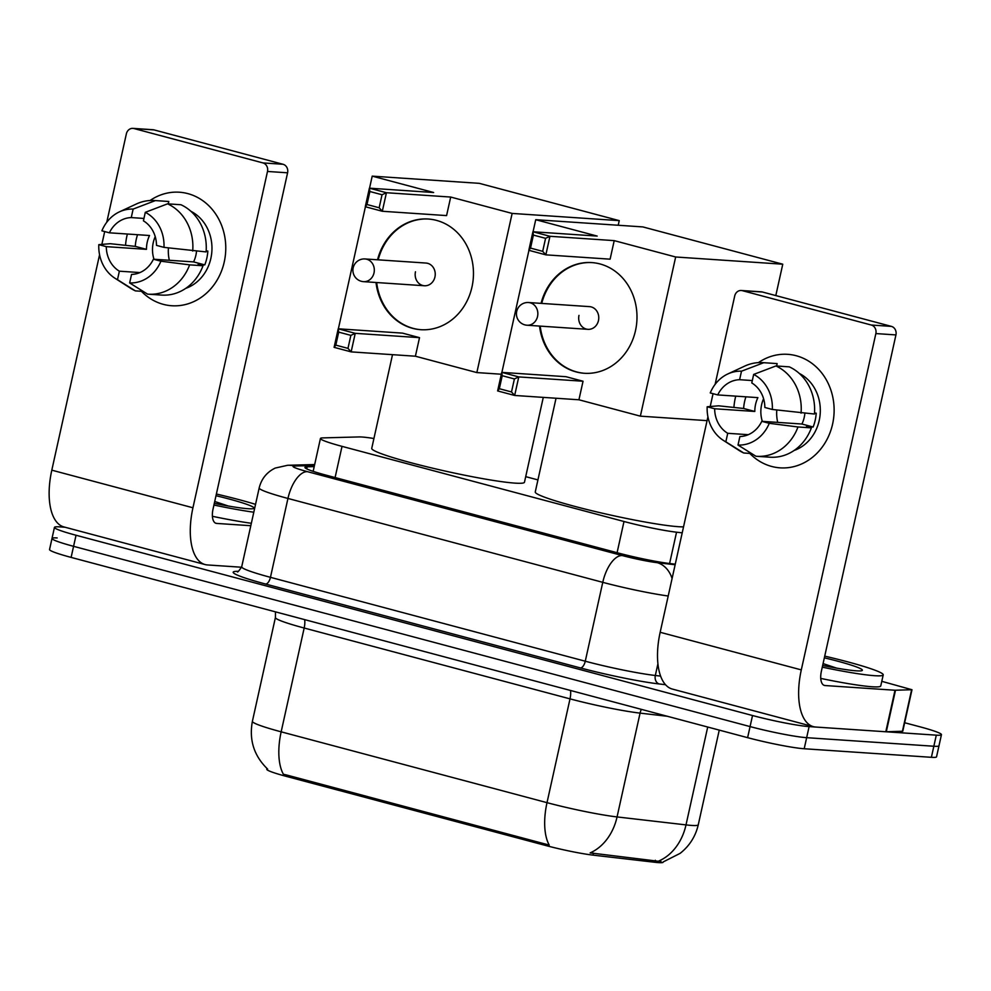 <?xml version="1.0" encoding="UTF-8"?>
<svg xmlns="http://www.w3.org/2000/svg" width="991" height="991" viewBox="0 0 991 991"><rect width="100%" height="100%" fill="white"/><g stroke="black" fill="none" stroke-linecap="round" stroke-linejoin="round"><path stroke-width="1.49" d="M663.214 861.922L663.165 862.182A38.401 3.084 -167.5 0 1 658.519 862.628A38.401 3.084 -167.5 0 1 654.89 862.281L593.014 855.122A38.401 3.084 -167.5 0 1 545.719 845.496L286.176 776.337A38.401 3.084 -167.5 0 1 266.765 769.239L266.938 768.446M373.917 438.505A42.663 3.419 12.5 0 0 359.052 436.932L322.67 437.898A42.663 3.419 12.5 0 0 320.44 438.48A42.663 3.419 12.5 0 0 342.019 446.359L623.996 521.501A42.663 3.419 12.5 0 0 676.543 532.192L682.204 532.848M537.927 479.904L525.701 476.646M286.176 776.337L286.486 774.974L283.389 774.244A49.773 23.14 -75.1 0 1 281.159 731.829L547.007 802.66A56.883 4.559 12.5 0 0 617.059 816.931A49.773 39.206 96.6 0 1 590.128 852.892L661.084 861.588M904.659 722.736L919.883 726.787A42.663 3.419 -167.5 0 1 941.45 734.665L938.997 745.74A42.663 3.419 -167.5 0 1 933.844 746.235L806.649 737.676A42.663 3.419 -167.5 0 1 750.076 726.589L73.582 546.326A42.663 3.419 -167.5 0 1 52.003 538.447L49.55 549.51A42.663 3.419 -167.5 0 0 71.117 557.4L747.61 737.663A42.663 3.419 -167.5 0 0 804.197 748.75L931.391 757.31A42.663 3.419 -167.5 0 0 936.545 756.814L938.997 745.74A42.663 3.419 -167.5 0 1 933.844 746.235L806.649 737.676A42.663 3.419 -167.5 0 1 750.076 726.589L73.582 546.326A42.663 3.419 -167.5 0 1 52.003 538.447A42.663 3.419 -167.5 0 1 57.156 537.952M286.486 774.974L549.237 845.088A49.773 23.14 104.9 0 1 547.007 802.66L570.011 698.866L304.175 628.021A56.883 4.559 -167.5 0 1 275.411 617.517L275.473 611.856M941.45 734.665A42.663 3.419 -167.5 0 1 936.297 735.161L809.114 726.601A42.663 3.419 -167.5 0 1 752.528 715.527L76.034 535.251A42.663 3.419 -167.5 0 1 54.455 527.373A42.663 3.419 -167.5 0 1 59.609 526.878L65.096 527.249M314.209 466.625L307.16 466.811A42.663 3.419 12.5 0 0 304.943 467.393A42.663 3.419 12.5 0 0 326.51 475.271L617.975 552.941A42.663 3.419 12.5 0 0 670.511 563.631L675.255 564.189M824.735 656.129A71.104 5.698 -167.5 0 1 883.216 674.871A71.104 5.698 -167.5 0 1 874.632 675.701A71.104 5.698 -167.5 0 1 822.295 667.154M883.216 674.871L880.764 685.945A71.104 5.698 -167.5 0 1 872.179 686.763A71.104 5.698 -167.5 0 1 820.759 678.414M824.363 657.826A49.773 3.989 -167.5 0 1 862.158 670.535A49.773 3.989 -167.5 0 1 856.373 670.833A49.773 3.989 -167.5 0 1 822.666 665.457M836.627 668.12L823.075 663.598M796.207 355.732A56.883 50.157 93.9 0 1 832.601 424.061A56.883 50.157 93.9 0 1 771.667 466.451A56.883 50.157 93.9 0 1 749.778 453.407A56.883 50.157 93.9 0 0 771.667 466.451A56.883 50.157 93.9 0 0 780.115 467.851L780.115 467.851A56.883 50.157 93.9 0 0 833.468 419.292A56.883 50.157 93.9 0 0 796.207 355.732A56.883 50.157 93.9 0 0 758.425 362.619A56.883 50.157 93.9 0 1 787.758 354.332A56.883 50.157 93.9 0 1 796.207 355.732M881.792 681.325L911.98 689.736L902.776 731.247L885.793 731.767L815.804 727.047A56.883 26.447 -75.1 0 1 813.425 726.663A56.883 26.447 -75.1 0 1 801.298 669.891L875.858 333.571A7.11 6.268 -86.1 0 0 871.312 325.036L891.392 326.386A7.11 6.268 93.9 0 1 895.938 334.921L821.378 671.241A14.221 6.615 104.9 0 0 824.413 685.438A14.221 6.615 104.9 0 0 825.008 685.537L895.009 690.244L911.98 689.736M813.425 726.663L672.294 689.055A56.883 26.447 -75.1 0 1 660.167 632.283L707.921 416.839M733.922 407.227A56.883 50.157 93.9 0 1 735.743 396.14A56.883 50.157 93.9 0 0 733.922 407.227M742.333 290.66A7.11 6.268 -86.1 0 0 741.28 290.487L761.361 291.837A7.11 6.268 93.9 0 1 762.426 292.011L742.333 290.66L871.312 325.036M741.28 290.487A7.11 6.268 -86.1 0 0 734.715 295.962L715.118 384.359M710.213 406.508L713.062 393.675M762.426 292.011L891.392 326.386M753.668 374.425L751.785 382.947A28.442 25.085 93.9 0 1 764.854 407.474L772.336 409.469A36.977 32.604 93.9 0 0 753.668 374.425L775.928 365.952L789.319 366.856A46.936 41.387 93.9 0 1 814.441 414.027L772.336 409.469M761.782 421.324L769.264 423.318L797.99 426.972A46.936 41.387 93.9 0 1 756.678 456.306A46.936 41.387 93.9 0 1 755.91 456.244L738.01 445.058L739.893 436.548A28.442 25.085 93.9 0 0 761.782 421.324L801.942 424.024A28.442 25.085 -86.1 0 0 804.865 413.383M745.913 396.821A41.238 36.37 93.9 0 0 743.622 408.478L718.611 405.815L707.178 406.768L714.66 408.763L754.82 411.463A28.442 25.085 -86.1 0 1 757.892 397.626L717.732 394.926L710.25 392.931A36.977 32.604 93.9 0 1 727.803 373.966A36.977 32.604 93.9 0 1 741.503 371.191L739.608 379.702L752.305 380.556M797.99 426.972L811.381 427.877L806.451 426.551L813.14 427.01A41.238 36.37 93.9 0 0 816.212 413.173L814.515 413.049M811.381 427.877A46.936 41.387 93.9 0 1 770.069 457.198L756.678 456.306M727.803 373.966L744.662 366.125A46.936 41.387 93.9 0 1 762.983 362.644L776.374 363.548A46.936 41.387 93.9 0 1 777.155 363.61L763.764 362.706L741.503 371.191M776.622 366.001L777.155 363.61M748.292 434.69L727.728 433.302L725.846 441.813L743.745 452.998L751.55 453.519M743.745 452.998A46.936 41.387 93.9 0 1 738.989 450.397L723.331 440.363A36.977 32.604 93.9 0 1 707.178 406.768M762.983 362.644A46.936 41.387 93.9 0 1 763.764 362.706M769.264 423.318A36.977 32.604 93.9 0 1 738.01 445.058M725.846 441.813A36.977 32.604 93.9 0 1 723.331 440.363M727.728 433.302A28.442 25.085 93.9 0 1 714.66 408.763M717.732 394.926A28.442 25.085 93.9 0 1 739.608 379.702M799.291 373.434A41.238 36.37 93.9 0 1 820.214 413.532A41.238 36.37 93.9 0 1 794.113 450.471M775.928 365.952A46.936 41.387 93.9 0 1 801.062 413.123M762.339 421.361A28.442 25.085 93.9 0 1 763.578 398.754M777.712 422.389A35.552 31.353 93.9 0 1 776.795 410.039M801.942 424.024L813.14 427.01M743.622 408.478L754.82 411.463M216.372 494.014A71.104 5.698 -167.5 0 1 255.542 504.357M216.001 495.711A49.773 3.989 -167.5 0 1 253.807 508.42A49.773 3.989 -167.5 0 1 248.023 508.717A49.773 3.989 -167.5 0 1 214.304 503.341M253.795 512.211A71.104 5.698 -167.5 0 1 213.932 505.038M251.342 523.285A71.104 5.698 -167.5 0 1 212.396 516.299M228.277 506.005L214.725 501.483M683.53 526.865A78.227 6.268 -167.5 0 1 678.55 526.704A78.227 6.268 -167.5 0 1 591.961 510.749A78.227 6.268 -167.5 0 1 535.264 491.945L556.038 398.246M541.061 303.37A55.471 48.906 93.9 0 1 591.776 262.59A55.471 48.906 93.9 0 1 600.026 263.953A55.471 48.906 93.9 0 1 636.358 325.928A55.471 48.906 93.9 0 1 584.331 373.273A55.471 48.906 93.9 0 1 576.093 371.91A55.471 48.906 93.9 0 1 539.538 326.076M597.177 236.081L532.923 231.758L549.955 236.292L614.209 240.627L675.664 256.991L782.766 264.201L642.837 226.914L535.735 219.705L597.177 236.081M545.57 238.323L542.684 251.342L545.843 254.848L528.81 250.302L532.923 231.758L533.393 235.09L545.57 238.323L549.955 236.292L545.843 254.848L610.109 259.171L614.209 240.627M535.735 219.705L533.059 231.77M528.946 250.339L501.892 372.381M675.664 256.991L640.372 416.158L578.93 399.782L583.042 381.238L566.01 376.704L501.743 372.368L518.776 376.914L514.663 395.459L497.631 390.925L501.743 372.368L502.226 375.7L499.34 388.707L497.631 390.925M775.804 295.578L782.766 264.201M640.372 416.158L707.078 420.642M533.393 235.09L530.519 248.097L542.684 251.342M528.81 250.302L530.519 248.097M578.93 399.782L514.663 395.459L511.505 391.953L499.34 388.707M583.042 381.238L518.776 376.914L514.391 378.946L502.226 375.7M511.505 391.953L514.391 378.946M578.992 315.386A11.372 10.034 -86.1 0 0 587.96 329.334A11.372 10.034 -86.1 0 0 598.465 320.576A11.372 10.034 -86.1 0 0 589.484 306.628L528.575 302.528A11.372 10.034 93.9 0 1 530.259 302.812A11.372 10.034 93.9 0 1 537.543 316.476A11.372 10.034 93.9 0 1 527.051 325.234A11.372 11.372 0 0 1 516.584 312.029A11.372 11.372 0 0 1 528.575 302.528M541.73 303.407A55.471 48.906 93.9 0 1 592.11 262.615M584.665 373.297A55.471 48.906 93.9 0 1 540.206 326.113M543.279 397.391L524.474 482.221A78.227 6.268 -167.5 0 1 515.023 483.125A78.227 6.268 -167.5 0 1 428.434 467.17A78.227 6.268 -167.5 0 1 371.736 448.366L392.51 354.667M377.534 259.791A55.471 48.906 93.9 0 1 428.261 219.023A55.471 48.906 93.9 0 1 436.498 220.386A55.471 48.906 93.9 0 1 472.831 282.348A55.471 48.906 93.9 0 1 420.803 329.693A55.471 48.906 93.9 0 1 412.566 328.331A55.471 48.906 93.9 0 1 376.01 282.497M433.649 192.514L369.395 188.179L386.428 192.725L450.694 197.048L512.136 213.424L619.239 220.634L479.322 183.347L372.207 176.138L433.649 192.514M382.043 194.756L379.157 207.763L382.315 211.269L365.283 206.723L369.395 188.179L369.878 191.511L382.043 194.756L386.428 192.725L382.315 211.269L446.582 215.592L450.694 197.048M372.207 176.138L369.544 188.191M365.419 206.76L338.365 328.814M512.136 213.424L476.844 372.579L415.402 356.215L419.515 337.658L402.482 333.125L338.216 328.801L355.249 333.335L351.136 351.879L334.103 347.345L338.216 328.801L338.699 332.121L335.813 345.128L334.103 347.345M618.211 225.267L619.239 220.634M476.844 372.579L501.335 374.226M369.878 191.511L366.992 204.518L379.157 207.763M365.283 206.723L366.992 204.518M415.402 356.215L351.136 351.879L347.977 348.374L335.813 345.128M419.515 337.658L355.249 333.335L350.864 335.367L338.699 332.121M347.977 348.374L350.864 335.367M415.464 271.807A11.372 10.034 -86.1 0 0 424.433 285.755A11.372 10.034 -86.1 0 0 434.938 276.997A11.372 10.034 -86.1 0 0 425.969 263.049L365.047 258.948A11.372 10.034 93.9 0 1 366.732 259.233A11.372 10.034 93.9 0 1 374.016 272.897A11.372 10.034 93.9 0 1 363.524 281.655A11.372 11.372 0 0 1 353.056 268.45A11.372 11.372 0 0 1 365.047 258.948M378.203 259.84A55.471 48.906 93.9 0 1 428.595 219.036M421.138 329.718A55.471 48.906 93.9 0 1 376.679 282.546M187.844 193.617A56.883 50.157 93.9 0 1 224.251 261.946A56.883 50.157 93.9 0 1 163.304 304.348A56.883 50.157 93.9 0 1 141.416 291.292A56.883 50.157 93.9 0 0 163.304 304.348A56.883 50.157 93.9 0 0 171.753 305.736L171.753 305.736A56.883 50.157 93.9 0 0 225.118 257.177A56.883 50.157 93.9 0 0 187.844 193.617A56.883 50.157 93.9 0 0 150.062 200.516A56.883 50.157 93.9 0 1 179.396 192.217A56.883 50.157 93.9 0 1 187.844 193.617M241.581 567.236L207.441 564.944A56.883 26.447 -75.1 0 1 205.075 564.548A56.883 26.447 -75.1 0 1 192.948 507.776L267.496 171.455A7.11 6.268 -86.1 0 0 262.949 162.92L283.03 164.271A7.11 6.268 93.9 0 1 287.588 172.806L213.028 509.126A14.221 6.615 104.9 0 0 216.063 523.322A14.221 6.615 104.9 0 0 216.645 523.421L250.797 525.713M205.075 564.548L63.932 526.939A56.883 26.447 -75.1 0 1 51.805 470.168L99.571 254.724M125.56 245.111A56.883 50.157 93.9 0 1 127.381 234.025A56.883 50.157 93.9 0 0 125.56 245.111M133.983 128.545A7.11 6.268 -86.1 0 0 132.918 128.372L153.01 129.722A7.11 6.268 93.9 0 1 154.063 129.908L133.983 128.545L262.949 162.92M132.918 128.372A7.11 6.268 -86.1 0 0 126.365 133.847L106.768 222.244M101.85 244.405L104.699 231.56M154.063 129.908L283.03 164.271M145.305 212.322L143.422 220.832A28.442 25.085 93.9 0 1 156.491 245.372L163.973 247.366A36.977 32.604 93.9 0 0 145.305 212.322L167.566 203.836L180.957 204.741A46.936 41.387 93.9 0 1 206.091 251.912L163.973 247.366M153.419 259.208L160.901 261.203L189.628 264.857A46.936 41.387 93.9 0 1 148.328 294.191A46.936 41.387 93.9 0 1 147.548 294.129L129.648 282.943L131.543 274.433A28.442 25.085 93.9 0 0 153.419 259.208L193.592 261.909A28.442 25.085 -86.1 0 0 196.515 251.268M137.551 234.706A41.238 36.37 93.9 0 0 135.272 246.375L110.261 243.699L98.815 244.653L106.297 246.648L146.47 249.348A28.442 25.085 -86.1 0 1 149.53 235.511L109.369 232.811L101.887 230.816A36.977 32.604 93.9 0 1 119.44 211.851A36.977 32.604 93.9 0 1 133.141 209.076L131.258 217.586L143.955 218.441M189.628 264.857L203.019 265.761L198.089 264.448L204.778 264.894A41.238 36.37 93.9 0 0 207.85 251.057L206.165 250.946M203.019 265.761A46.936 41.387 93.9 0 1 161.719 295.083L148.328 294.191M119.44 211.851L136.312 204.01A46.936 41.387 93.9 0 1 154.633 200.529L168.024 201.433A46.936 41.387 93.9 0 1 168.792 201.495L155.401 200.591L133.141 209.076M168.259 203.886L168.792 201.495M139.942 272.575L119.366 271.187L117.483 279.697L135.383 290.883L143.2 291.404M135.383 290.883A46.936 41.387 93.9 0 1 130.639 288.282L114.968 278.248A36.977 32.604 93.9 0 1 98.815 244.653M154.633 200.529A46.936 41.387 93.9 0 1 155.401 200.591M160.901 261.203A36.977 32.604 93.9 0 1 129.648 282.943M117.483 279.697A36.977 32.604 93.9 0 1 114.968 278.248M119.366 271.187A28.442 25.085 93.9 0 1 106.297 246.648M109.369 232.811A28.442 25.085 93.9 0 1 131.258 217.586M190.941 211.318A41.238 36.37 93.9 0 1 211.863 251.429A41.238 36.37 93.9 0 1 185.751 288.356M167.566 203.836A46.936 41.387 93.9 0 1 192.7 251.02M153.989 259.246A28.442 25.085 93.9 0 1 155.228 236.638M169.35 260.274A35.552 31.353 93.9 0 1 168.433 247.923M193.592 261.909L204.778 264.894M135.272 246.375L146.47 249.348M654.89 862.281L655.336 860.275M545.719 845.496L546.029 844.134M593.014 855.122L593.448 853.115M669.594 563.532L676.543 532.192M617.083 552.705L623.996 521.501M335.094 477.563L342.019 446.359M667.377 716.282L640.075 713.124L617.059 816.931L686.007 824.896A56.883 4.559 12.5 0 0 691.396 825.416A56.883 4.559 12.5 0 0 698.271 824.76L719.255 730.107M658.854 860.968A49.773 39.206 96.6 0 0 686.007 824.896L707.71 727.035M267.62 769.066C254.006 755.91 248.939 739.992 252.395 721.312A56.883 4.559 12.5 0 0 281.159 731.829L304.175 628.021A14.221 6.615 104.9 0 0 304.671 619.635M931.391 757.31L936.297 735.161M804.197 748.75L809.114 726.601M747.61 737.663L752.528 715.527M71.117 557.4L76.034 535.251M641.375 709.358A14.221 11.198 -83.4 0 0 640.075 713.124A56.883 4.559 -167.5 0 1 570.011 698.866A14.221 6.615 104.9 0 0 570.519 690.479M665.481 684.694L659.201 683.963A63.994 5.128 -167.5 0 1 580.392 667.922L265.576 584.033A63.994 5.128 -167.5 0 1 236.539 571.336L238.187 571.287M657.913 663.846L655.324 675.49L660.588 676.097M668.207 596.012A56.883 4.559 -167.5 0 1 602.763 582.336L585.272 661.22A56.883 4.559 12.5 0 0 655.324 675.49A7.11 5.599 -83.4 0 0 659.201 683.963M314.457 465.497L294.562 466.018A28.442 2.279 12.5 0 0 307.47 471.666L622.286 555.555A28.442 13.217 104.9 0 0 602.763 582.336L287.947 498.448L270.456 577.332L585.272 661.22A7.11 3.307 -75.1 0 1 580.392 667.922M307.47 471.666A28.442 13.217 104.9 0 0 287.947 498.448A56.883 4.559 -167.5 0 1 259.184 487.931L241.693 566.827A56.883 4.559 12.5 0 0 270.456 577.332A7.11 3.307 -75.1 0 1 265.576 584.033M622.286 555.555A28.442 2.279 12.5 0 0 657.318 562.69L675.131 564.746M236.539 571.336A7.11 6.751 -91.5 0 0 237.629 571.51M314.667 464.556L287.675 465.275A28.442 26.992 88.5 0 1 294.562 466.018M657.318 562.69A28.442 22.397 96.6 0 1 672.084 578.484M306.702 468.854L307.16 466.811M660.167 632.283L801.298 669.891M823.855 685.227L825.008 685.537M885.793 731.767L895.009 690.244M895.938 334.921L875.858 333.571M895.492 690.256L886.288 731.779M902.405 731.346L911.609 689.823M51.805 470.168L192.948 507.776M215.493 523.112L216.645 523.421M287.588 172.806L267.496 171.455M313.156 471.357L320.44 438.48M663.14 861.947L680.123 853.362C689.513 845.942 695.558 836.416 698.271 824.76M252.395 721.312L275.411 617.517M54.455 527.373L52.003 538.447M241.693 566.827C238.794 571.2 237.344 572.798 237.332 571.584M287.675 465.275L275.238 468.062C266.79 472.174 261.438 478.802 259.184 487.931M587.96 329.334L527.051 325.234M424.433 285.755L363.524 281.655"/></g></svg>
